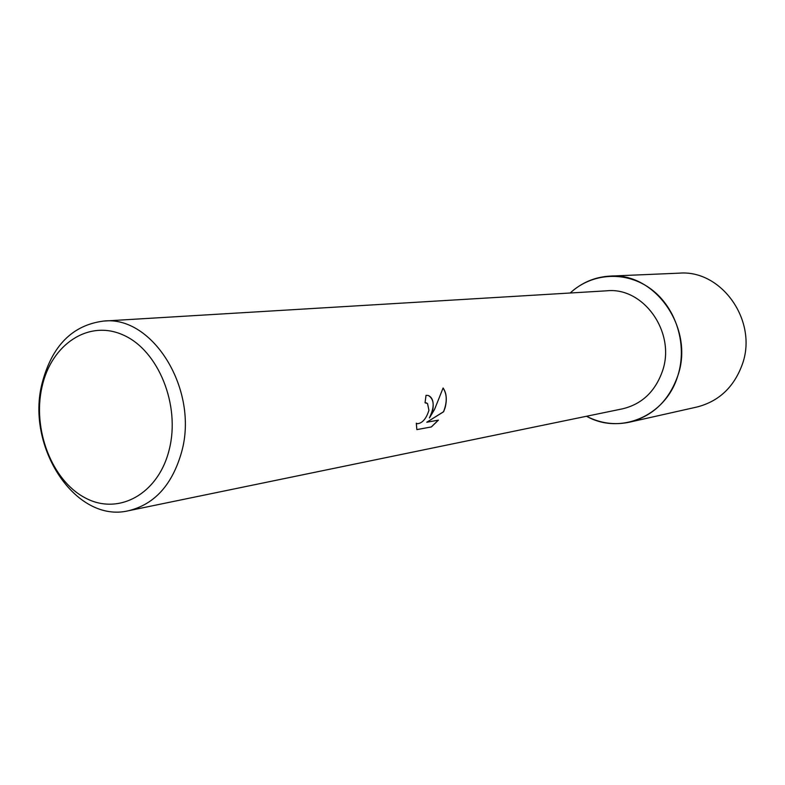<?xml version="1.0" encoding="UTF-8"?>
<svg xmlns="http://www.w3.org/2000/svg" width="785" height="785" viewBox="0 0 785 785"><rect width="100%" height="100%" fill="white"/><g stroke="black" fill="none" stroke-linecap="round" stroke-linejoin="round"><path stroke-width="1.18" d="M103.483 321.085L606.913 290.793C643.729 286.917 676.013 332.634 662.471 371.05C655.23 391.558 641.924 404.147 622.554 408.828L128.612 510.711C75.723 523.703 25.503 446.999 42.115 383.227C51.898 345.861 72.357 325.147 103.483 321.085C152.849 315.187 199.027 390.174 181.649 451.885C172.337 484.688 154.655 504.294 128.612 510.711M677.818 375.74C665.886 416.148 620.199 435.292 586.532 416.256C600.24 423.341 614.527 425.323 629.384 422.193C652.826 416.158 668.967 400.674 677.818 375.74C687.709 344.919 676.199 307.798 651.207 289.223C626.283 270.521 591.959 272.63 570.195 293.011C581.587 282.59 594.863 276.958 610.023 276.114C655.279 272.12 694.568 328.493 677.818 375.74M432.829 409.652L429.464 417.944L434.566 409.368L443.103 387.996C446.498 392.932 447.175 399.457 445.154 407.582L443.603 411.772L426.765 422.242L438.413 420.142L431.407 426.932L416.855 429.63L416.305 423.174L417.335 423.743C422.369 423.252 426.235 418.768 428.934 410.31L427.521 403.539L425.038 402.803L426.019 395.365L428.011 395.434C432.378 397.053 433.977 401.792 432.829 409.652M169.236 449.579C158.403 494.197 118.319 515.873 85.143 497.847C51.79 480.449 32.214 429.267 42.027 386.819C51.349 344.144 88.921 319.073 123.618 335.195C158.472 350.64 180.57 405.217 169.236 449.579M425.038 402.754L426.667 402.97M416.835 429.581L431.407 426.932M428.738 395.679C434.409 399.702 434.625 407.111 429.395 417.905L429.464 417.944M416.874 423.586L416.295 423.213M431.338 426.903L438.295 420.161M426.765 422.242L443.535 411.733C447.273 402.136 447.126 394.247 443.093 388.045M610.023 276.114L679.192 273.16C721.601 269.49 758.084 320.996 742.345 364.269C734.024 387.133 718.893 401.38 696.933 407.022L629.384 422.193"/></g></svg>
